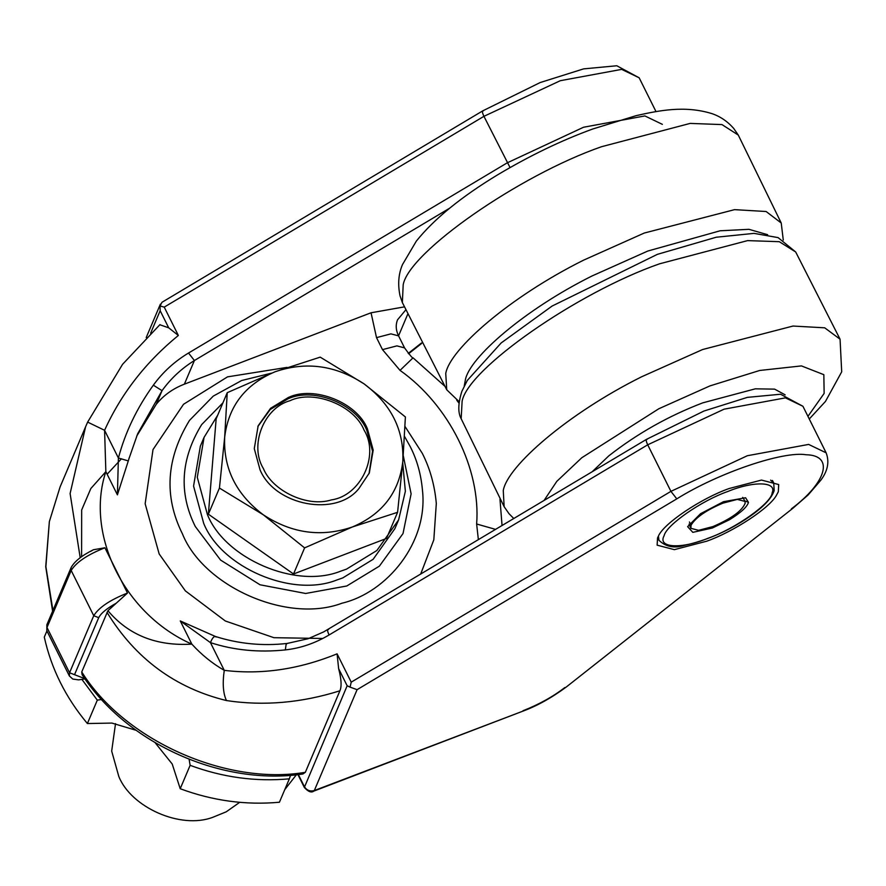 <?xml version="1.0" encoding="UTF-8"?>
<svg xmlns="http://www.w3.org/2000/svg" width="886" height="886" viewBox="0 0 886 886"><rect width="100%" height="100%" fill="white"/><g stroke="black" fill="none" stroke-linecap="round" stroke-linejoin="round"><path stroke-width="1.33" d="M592.103 471.817L608.76 455.902C637.222 433.608 668.565 415.922 702.786 402.842L755.304 388.832L774.63 389.131L785.162 394.857M115.523 723.652L111.68 751.095L118.813 776.49C131.139 807.301 180.423 829.562 212.795 817.302L226.24 811.809L239.707 802.317M260.063 469.901C275.103 505.884 336.569 517.324 359.029 488.385L369.329 472.936L373.194 450.11L367.424 428.835C357.113 402.543 313.899 385.288 288.415 397.46L270.584 408.291L258.158 425.801L254.282 448.626L260.063 469.901M257.848 426.531L270.241 409.498L287.795 398.921C313.279 386.75 356.493 404.005 366.804 430.297L372.552 451.195L369.008 473.667M263.419 468.616C272.412 490.766 307.132 507.645 331.486 499.881C360.38 495.872 379.95 455.825 364.068 430.12C354.411 405.467 313.888 389.297 289.999 400.705C263.84 407.826 249.077 445.304 263.419 468.616M217.701 415.18L204.068 437.374L197.29 477.31L207.402 514.544C224.845 558.39 295.459 589.356 340.656 571.171L346.47 569.155L376.871 550.505L398.611 519.872L405.367 491.287L402.709 462.725M204.068 437.374L200.347 446.156L193.569 486.093L203.68 523.327C221.123 567.162 291.738 598.128 336.935 579.953L342.749 577.927L373.15 559.287L394.89 528.643L398.611 519.872M46.925 630.932L44.3 637.112C51.299 668.742 65.664 697.548 87.393 723.541L111.935 723.076L136.234 730.341M81.977 679.507L97.316 700.139L87.393 723.541M97.316 700.139L101.724 699.475M189.128 759.368L190.136 765.327L180.212 788.728L172.216 764.02L155.216 742.822M190.136 765.327C222.585 777.376 255.655 781.884 289.345 778.838L279.422 802.24C245.732 805.285 212.662 800.778 180.212 788.728M289.345 778.838L290.564 775.195M284.76 789.659L296.411 774.718M402.82 461.495C404.16 430.186 391.269 404.326 364.124 383.904C335.628 365.253 305.936 361.211 275.059 371.777L227.237 392.686L224.667 437.241C228.422 406.253 245.212 384.435 275.059 371.777L320.211 357.136L364.124 383.904L405.389 416.952L402.82 461.495C399.065 492.483 382.265 514.301 352.429 526.96L397.581 512.318L402.82 461.495M304.607 547.88L263.352 514.832L219.44 488.064L224.667 437.241C223.327 468.55 236.219 494.41 263.352 514.832C291.848 533.483 321.54 537.525 352.429 526.96L304.607 547.88L293.532 573.995L208.365 514.179L216.162 418.801L227.237 392.686M219.44 488.064L208.365 514.179M397.581 512.318L386.506 538.444L293.532 573.995M420.651 574.139L433.819 539.829L436.311 503.492C434.683 485.185 430.009 468.461 422.29 453.322L405.013 426.487M287.053 367.38L227.525 376.86L183.535 404.271L153.012 449.567L145.149 503.746L159.17 553.949L185.362 590.884L225.321 620.986L273.951 637.698L322.759 638.474M729.089 488.54C701.225 498.32 663.237 523.726 658.331 536.307L657.534 537.957L657.135 545.167L674.368 549.652L706.762 541.191C733.276 531.821 769.868 508.032 776.579 495.041L778.318 491.763L778.705 484.553L761.484 480.068L729.089 488.54M90.516 551.424L93.429 549.741L104.913 547.781C87.492 554.669 76.24 562.233 71.179 570.462L71.057 567.704L46.869 624.741L46.814 630.71L69.374 675.974L69.551 672.762L84.868 678.665M98.711 617.675L93.739 615.726L71.179 570.462L46.991 627.498L69.551 672.762L93.739 615.726C98.811 607.497 110.063 599.933 127.484 593.044L116.299 603.156C106.818 608.416 100.949 613.256 98.711 617.675L74.524 674.711M81.601 556.718L81.667 509.971L90.837 488.529L105.855 471.662C84.945 534.734 124.605 614.53 191.841 644.133C156.523 646.259 128.559 635.118 107.926 610.709L116.299 603.156M127.484 593.044L104.913 547.781M339.914 690.792C341.819 686.428 341.387 679.053 338.629 668.653L337.09 653.835C298.959 669.384 261.348 674.888 224.258 670.348C222.386 683.438 223.117 693.505 226.473 700.56C263.552 706.175 301.362 702.919 339.914 690.792L305.338 772.315L302.879 773.999C222.729 786.092 127.207 744.262 82.099 674.711L81.745 671.953L107.926 610.709M215.453 636.491L180.279 620.942L210.447 642.627C233.815 650.246 258.778 652.672 285.336 649.914L286.112 644.41L287.197 643.435C262.71 646.193 238.788 643.878 215.453 636.491M216.106 637.012C214.368 635.65 212.485 637.521 210.447 642.627L224.258 670.348C212.385 663.525 201.576 654.787 191.841 644.133L180.279 620.942M285.336 649.914C300.498 648.242 315.073 643.258 329.094 634.963C327.311 631.12 327.122 629.315 328.518 629.525M287.197 643.435L308.106 638.728L323.611 631.928L646.492 439.356L703.938 411.038L747.363 397.371L780.555 394.237L802.926 406.275L785.439 397.858L724.106 409.177L647.71 444.805C645.927 440.973 645.739 439.157 647.134 439.367M338.629 668.653L347.157 685.764L350.081 687.137L351.221 682.165L337.09 653.835M566.287 687.004L792.837 508.309L566.287 687.004C551.446 697.947 536.827 706.053 522.441 711.325L314.32 790.545L357.091 689.662L350.081 687.137M81.745 671.953C124.195 740.109 225.841 785.738 305.338 772.315M159.812 324.73L168.705 327.831L178.352 335.451C145.758 362.119 121.172 393.727 104.581 430.297L87.636 422.101L85.599 426.786L87.636 422.113L122.578 364.301L159.956 324.608M136.71 436.1L156.29 404.215C163.711 395.222 173.069 388.544 184.377 384.159L371.046 312.78L404.282 306.888M129.223 457.719L128.304 460.908L118.403 458.018C125.203 432.401 136.843 408.125 153.344 385.177L162.038 390.671L137.651 433.819L128.957 458.715L137.629 433.874M117.406 494.853L118.403 458.018L104.581 430.297L105.855 471.662L117.406 494.853L128.304 460.908M153.344 385.177C162.836 372.142 174.564 361.433 188.53 353.027L194.399 360.524C181.575 368.487 170.788 378.532 162.038 390.671L156.29 404.215M168.705 327.831L160.167 310.72L160.034 305.958L164.231 307.121L178.352 335.451M656.017 111.625L639.149 77.791L616.778 65.752L583.586 68.886L540.161 82.553L482.715 110.872L162.005 302.27L160.034 305.958M121.448 458.793L107.128 474.22M226.473 700.56C175.251 688.045 135.436 658.652 107.007 612.381M80.205 557.737L70.105 493.524L85.599 426.786L60.082 486.946L49.35 521.621L45.884 566.675L52.938 610.421M744.65 500.823L748.46 502.318C747.308 506.781 740.973 512.595 729.455 519.75L712.344 528.023L692.819 532.353L687.625 526.661L700.516 513.725L723.508 501.697L745.58 497.766L748.46 502.318M742.701 497.367L743.321 498.165M690.914 528.333L698.567 530.326L712.964 526.561C731.315 518.653 742.058 510.868 745.17 503.226L744.938 501.398L737.285 499.405L722.887 503.159C706.253 510.17 695.632 517.524 691.047 525.232L690.914 528.333L689.031 524.135M544.015 500.524L556.796 481.364L581.836 457.708L658.819 408.756L709.963 385.897L759.712 370.47L801.431 365.907L823.836 374.678L824.146 393.406L807.943 416.342M513.814 518.543L508.963 513.636L504.134 506.681L503.27 490.545C507.268 466.335 567.704 413.585 641.674 376.76L702.609 349.527L792.981 326.048L824.711 327.82L840.061 339.205L795.683 251.978L778.096 237.614L754.052 233.372L716.22 237.226L657.346 254.36L552.1 306.058L501.188 342.926L467.321 380.415L461.872 391.335C458.04 403.507 457.807 412.643 461.174 418.746L462.115 401.214C467.985 368.775 577.351 292.435 659.594 263.795L747.585 240.615L779.281 241.69L795.683 251.978M464.253 385.964L465.327 380.138C468.993 357.988 524.324 309.679 592.047 275.967L647.843 251.026L720.141 230.781L748.936 229.319L767.653 234.701M459.136 401.69L446.732 389.774L445.747 373.482C449.734 349.372 509.915 296.843 583.575 260.163L644.266 233.04L734.549 209.65L766.113 211.51L781.23 223.006L738.282 135.071L733.663 128.37C727.351 121.26 720.063 116.332 711.823 113.596C684.568 105.168 658.63 110.628 636.181 115.645L592.634 129.035C561.436 140.409 529.817 155.648 497.788 174.73C461.263 196.836 434.107 218.964 416.32 241.125L402.521 264.526C398.49 273.807 397.659 284.24 400.029 295.824L402.355 302.547L403.196 284.705C409.088 252.133 518.919 175.472 601.494 146.722L690.15 123.409L721.968 124.583L738.282 135.071M271.426 373.172L241.634 380.526L213.26 396.108L189.482 420.429C166.136 458.627 163.788 496.448 182.45 533.893C203.37 586.211 287.053 623.999 342.007 603.2C386.983 592.568 428.392 542.453 422.456 490.202C421.038 474.353 416.996 459.867 410.307 446.754L404.525 436.421M222.94 402.82L201.631 424.638C180.666 458.937 178.551 492.893 195.308 526.528L220.581 560.074L260.03 584.782L305.659 593.476L346.769 585.989L379.385 566.132L403.019 533.56L411.115 493.856L403.274 455.67M46.814 630.71L46.869 624.741M478.374 539.696L476.635 524.003L495.628 529.396M329.094 634.963L647.71 444.805L670.923 491.365L351.221 682.165M792.837 508.309L808.132 494.964L820.835 480.19C827.79 470.909 829.551 461.794 826.14 452.835L808.652 444.418L747.319 455.736L670.923 491.365L676.793 498.862C718.391 472.88 783.113 450.83 806.182 454.762C834.269 455.282 826.871 482.338 791.386 508.841M357.091 689.662L676.793 498.862M347.157 685.764L304.341 787.444C308.195 791.741 311.351 792.97 313.788 791.12L314.32 790.545C310.067 791.674 306.755 790.378 304.385 786.646L298.338 774.519M564.836 687.547C552.897 696.739 538.943 704.481 522.973 710.749M476.635 524.003C480.921 469.015 448.992 404.991 400.029 370.37L413.053 357.833C412.765 358.597 409.93 355.275 404.559 347.877L396.895 345.883L382.497 349.638L376.517 337.632L371.046 312.78M400.029 370.37L382.497 349.638M404.559 347.877L398.567 335.86L390.914 333.867L376.517 337.632M405.677 310L397.559 319.78C395.51 324.885 395.843 330.245 398.567 335.86M188.53 353.027L507.146 162.88L583.542 127.241L644.875 115.933L662.363 124.35M483.357 110.883C481.962 110.672 482.15 112.489 483.933 116.321L510.037 167.543M449.745 208.132L194.399 360.524L184.377 384.159M408.258 353.392L421.426 343.004M407.66 314.364L398.556 335.838M639.149 77.791L621.662 69.374L560.329 80.692L483.933 116.321L164.231 307.121M160.167 310.72L150.631 333.214M728.768 518.853L729.455 519.75M689.43 521.998L691.047 525.232M658.464 536.063L658.907 540.25L657.645 537.713M772.459 480.467L773.722 483.003L770.643 480.134M772.16 492.749C771.861 502.783 735.734 528.632 708.003 538.267C681.312 549.331 657.246 547.98 664.123 535.687C666.239 525.143 701.446 500.656 727.849 491.464C753.2 481.009 777.144 481.375 772.16 492.749M809.272 419.012L825.464 401.436L841.7 371.832L840.061 339.205M783.279 240.073L781.23 223.006M504.134 506.681L461.174 418.746M446.732 389.774L402.355 302.547M93.429 549.741C81.745 555.566 74.291 561.547 71.057 567.704M85.034 678.897L78.5 679.872L72.785 679.053L69.374 675.974M522.441 711.325L313.788 791.12M297.917 774.563L304.341 787.444M826.14 452.835L802.926 406.275M502.052 525.564L499.97 499.161M458.97 403.086L456.766 400.239M444.517 385.942L413.053 357.833M421.636 343.436L408.568 353.747M160.388 304.131L146.212 337.555M49.35 521.621L45.729 566.697L52.606 611.207M744.938 501.398L743.332 498.154M773.722 483.003L774.187 490.545C771.44 499.017 761.905 508.619 745.58 519.318C726.586 531.755 706.186 540.449 684.369 545.411C674.224 548.534 665.74 546.817 658.907 540.25"/></g></svg>
